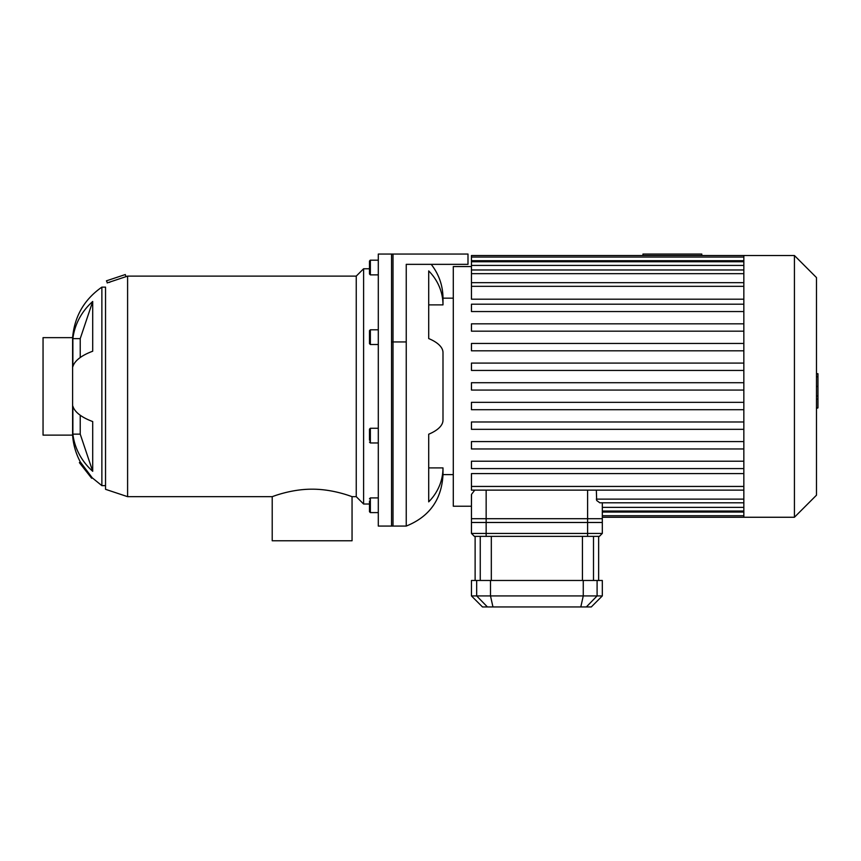 <?xml version="1.0" encoding="UTF-8"?>
<svg xmlns="http://www.w3.org/2000/svg" width="861" height="861" viewBox="0 0 861 861"><rect width="100%" height="100%" fill="white"/><g stroke="black" fill="none" stroke-linecap="round" stroke-linejoin="round"><path stroke-width="1.29" d="M393.003 254.049L393.003 526.071L378.302 526.071L378.302 254.049L467.997 254.049L467.997 264.349L406.241 264.349L406.241 341.935L391.54 341.935L391.54 526.071L406.241 526.071L406.241 341.935M72.604 435.128L43.05 435.128L43.05 337.641L72.604 337.641L72.604 435.128C73.26 444.61 75.833 453.532 80.299 461.916L92.213 477.801L91.643 478.242L79.384 462.637L80.299 461.916M352.052 496.668L352.052 540.783L272.216 540.783L272.216 496.668C271.785 496.926 290.663 489.07 312.134 489.188C333.605 489.07 352.483 496.926 352.052 496.668L356.25 496.668L363.6 504.019L369.477 504.019M107.151 282.925L125.986 276.65L125.286 274.551L106.452 280.826L107.431 282.86M109.132 282.44L109.853 282.247M369.477 501.048L369.477 511.725L370.359 512.607L370.359 497.906L369.477 498.788M378.302 442.974L370.359 442.974L370.359 428.272L369.477 429.155L369.477 440.197M369.477 432.254L369.477 431.705M369.477 439.54L369.477 436.183M369.477 330.678L369.477 343.625L370.359 344.508L370.359 329.795L369.477 330.678M378.302 344.508L370.359 344.508M369.477 272.098L369.477 273.992L370.359 274.874L370.359 260.173L369.477 261.055L369.477 272.098M92.708 471.29L80.224 434.138L72.873 434.138L72.873 406.166A65.985 25.249 -0 0 0 92.708 421.556L92.708 471.29A65.985 60.959 180 0 1 72.873 434.138M80.224 415.239L80.224 434.138M92.708 301.479L92.708 351.223A65.985 25.249 180 0 0 72.873 366.614L72.873 338.642A65.985 60.959 -0 0 1 92.708 301.479L80.224 338.642L80.224 357.541M80.224 338.642L72.873 338.642M125.986 276.65L127.6 276.112L127.6 496.668L272.216 496.668M127.6 276.112L356.25 276.112L356.25 496.668M72.604 337.641C74.53 316.267 84.281 299.434 101.867 287.133L101.867 485.636L105.537 485.636M101.867 287.133L105.537 287.133L105.537 489.317L127.6 496.668M356.25 276.112L363.6 268.761L363.6 504.019M453.295 474.615L442.995 474.615L442.995 467.9A54.404 50.261 180 0 1 428.703 501.855L428.703 434.213A54.404 20.815 0 0 0 442.995 420.146L442.995 352.623A54.404 20.815 180 0 0 428.703 338.556L428.703 270.914A54.404 50.261 0 0 1 442.995 304.88L442.995 298.164L453.295 298.164M442.995 304.88L428.703 304.88M442.995 467.9L428.703 467.9M391.54 254.049L391.54 341.935M471.451 522.487L471.451 494.957L471.451 522.487L602.313 522.487L602.313 502.802M596.339 490.124L596.673 500.478L599.826 502.802L743.839 502.802M743.839 299.187L471.451 299.187L471.451 255.523L743.839 255.523L743.839 517.257L602.313 517.257L602.313 518.72L587.611 518.72L587.611 533.433L471.451 533.433L471.451 518.72L471.451 533.433L474.389 536.371L599.374 536.371L602.313 533.433L587.611 533.433L587.611 536.371M471.451 266.555L453.295 266.555L453.295 506.225L471.451 506.225L471.505 494.375L474.745 490.124M743.839 486.443L471.451 486.443L471.451 473.593L743.839 473.593M471.451 468.588L743.839 468.588L471.451 468.588L471.451 461.227L743.839 461.227L471.451 461.227M743.839 421.976L471.451 421.976L471.451 429.327L743.839 429.327M743.839 441.596L471.451 441.596L471.451 448.958L743.839 448.958M743.839 402.345L471.451 402.345L471.451 409.696L743.839 409.696M743.839 390.065L471.451 390.065L471.451 382.714L743.839 382.714M743.839 304.191L471.451 304.191L471.451 311.542L743.839 311.542M743.839 343.453L471.451 343.453L471.451 350.804L743.839 350.804M743.839 323.822L471.451 323.822L471.451 331.173L743.839 331.173M743.839 363.084L471.451 363.084L471.451 370.434L743.839 370.434M471.451 486.443L471.451 490.124L743.839 490.124M743.839 255.523L794.423 255.523L794.423 517.257L743.839 517.257M794.423 255.523L816.476 277.576L816.476 495.193L794.423 517.257M816.476 373.696L817.95 373.696L817.95 399.084L816.476 399.084M817.95 396.028L816.476 396.028M817.95 399.084L817.95 407.888L816.476 407.888M817.95 407.888L816.476 408.426M586.341 606.951L591.292 606.951L602.313 595.92L471.451 595.92L482.483 606.951L586.341 606.951L597.093 595.92L597.093 580.475L471.451 580.475L471.451 595.92M602.313 595.92L602.313 580.475L597.093 580.475M602.313 533.433L602.313 518.72M486.153 536.371L486.153 518.72L471.451 518.72M486.153 518.72L587.611 518.72M642.973 255.523L642.973 254.049L701.79 254.049L701.79 255.523M587.611 490.124L587.611 522.487M486.153 522.487L486.153 490.124M743.839 507.366L602.313 507.366M743.839 512.058L602.313 512.058M743.839 286.326L471.451 286.326M743.839 265.414L471.451 265.414M743.839 273.658L471.451 273.658M743.839 260.722L471.451 260.722M743.839 499.122L596.339 499.122M817.95 386.417L816.476 386.417M817.95 376.741L816.476 376.741M487.423 606.951L476.671 595.92L476.671 580.475M583.263 580.475L583.263 595.92L580.809 606.951M492.955 606.951L490.501 595.92L490.501 580.475M593.509 580.475L593.509 536.371M582.445 536.371L582.445 580.475M491.319 580.475L491.319 536.371M480.255 536.371L480.255 580.475M378.302 512.607L370.359 512.607L369.477 511.725M378.302 497.906L370.359 497.906M370.359 442.974L369.477 442.091M378.302 428.272L370.359 428.272M378.302 329.795L370.359 329.795M378.302 260.173L370.176 260.194M378.302 274.874L370.359 274.874M370.359 260.173L369.477 261.055L370.359 260.173M101.867 485.636L92.213 477.801M363.6 268.761L369.477 268.761M431.21 264.349C438.949 274.293 442.877 285.561 442.995 298.164M406.241 526.071C429.435 516.74 441.693 499.584 442.995 474.615M743.839 511.047L602.313 511.047M743.839 515.728L602.313 515.728M471.451 282.656L743.839 282.656M471.451 261.733L743.839 261.733M471.451 269.977L743.839 269.977M471.451 257.052L743.839 257.052M598.643 536.371L598.643 580.475M475.121 536.371L475.121 580.475"/></g></svg>
